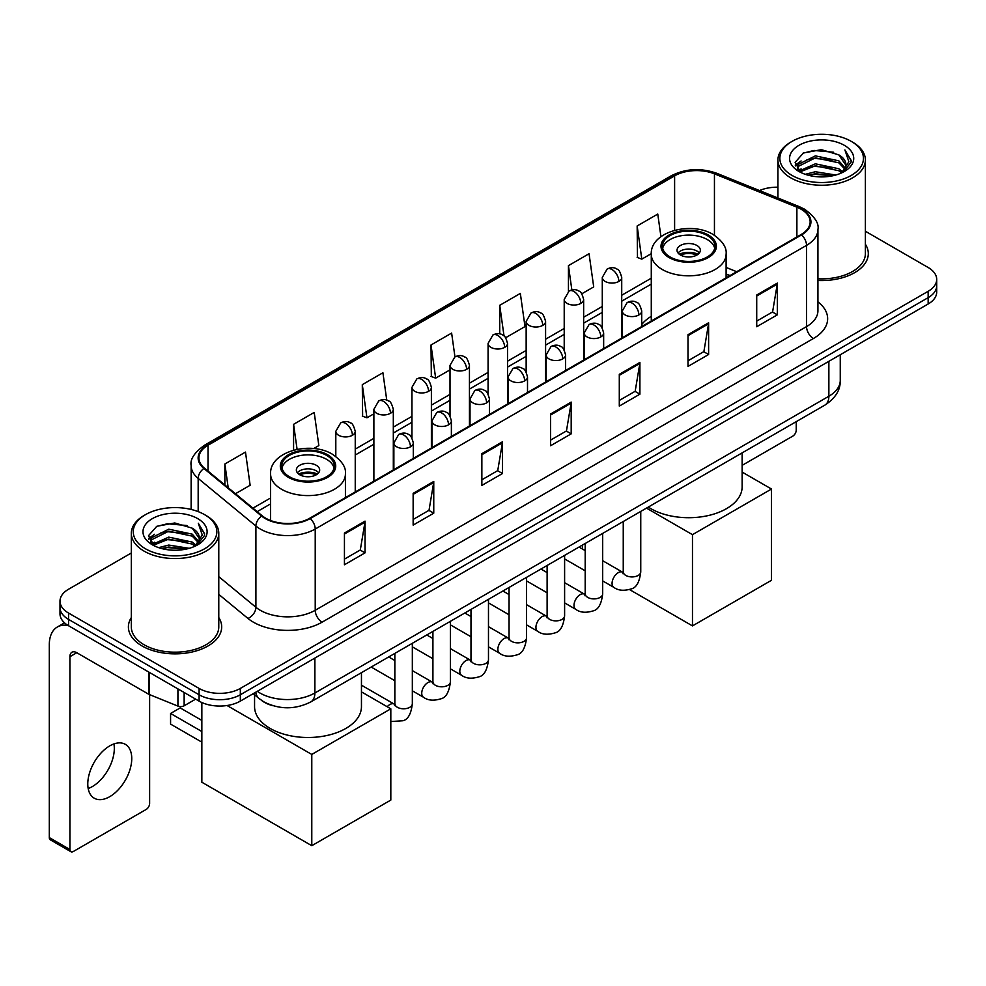 <?xml version="1.0" encoding="UTF-8"?>
<svg xmlns="http://www.w3.org/2000/svg" width="986" height="986" viewBox="0 0 986 986"><rect width="100%" height="100%" fill="white"/><g stroke="black" fill="none" stroke-linecap="round" stroke-linejoin="round"><path stroke-width="1.48" d="M651.278 316.296A51.506 29.74 0 0 0 641.713 324.53M729.837 275.686L726.103 274.17M273.147 705.779A29.149 16.836 180 0 1 261.376 700.27M131.323 552.998L68.539 589.246A29.149 16.836 0 0 0 59.998 601.152L59.998 613.847A29.149 16.836 0 0 0 68.539 625.74L199.098 701.12A29.149 16.836 0 0 0 240.325 701.12L928.159 303.996A29.149 16.836 0 0 0 936.7 292.102L936.7 285.755A29.149 16.836 0 0 1 928.159 297.649A29.149 16.836 0 0 0 936.7 285.755L936.7 279.408A29.149 16.836 0 0 0 928.159 267.502L865.388 231.254M59.998 601.152A29.149 16.836 0 0 0 68.539 613.045L199.098 688.425A29.149 16.836 0 0 0 240.325 688.425L240.325 694.773L928.159 297.649L240.325 694.773A29.149 16.836 0 0 1 199.098 694.773A29.149 16.836 0 0 0 240.325 694.773L240.325 701.12M68.539 613.045L68.539 619.393L199.098 694.773L68.539 619.393A29.149 16.836 0 0 1 59.998 607.499A29.149 16.836 0 0 0 68.539 619.393L68.539 625.74M131.323 617.556A46.65 26.93 0 0 0 128.402 626.936A46.65 26.93 0 0 0 142.07 645.978A46.65 26.93 0 0 0 192.899 651.808A46.65 26.93 0 0 0 221.69 626.936A46.65 26.93 0 0 0 218.781 617.556A46.65 26.93 0 0 1 221.69 626.936A46.65 26.93 0 0 1 192.899 651.808A46.65 26.93 0 0 1 142.07 645.978A46.65 26.93 0 0 1 128.402 626.936A46.65 26.93 0 0 1 131.323 617.556M801.039 209.18A31.096 17.958 180 0 1 810.147 221.875A31.096 17.958 180 0 1 801.039 234.569L309.727 518.229A31.096 17.958 180 0 1 262.264 515.838L204.533 468.227A31.096 17.958 180 0 1 198.913 457.935A31.096 17.958 180 0 1 208.021 445.241L674.609 175.853A31.096 17.958 180 0 1 714.443 173.844L796.885 207.171A31.096 17.958 180 0 1 801.039 209.18M801.593 208.872A31.872 18.401 0 0 0 797.329 206.801L714.887 173.474A31.872 18.401 0 0 0 674.067 175.533L207.467 444.92A31.872 18.401 0 0 0 203.905 468.486L261.635 516.085A31.872 18.401 0 0 0 310.282 518.55L801.593 234.89A31.872 18.401 0 0 0 801.593 208.872M344.434 533.032L344.434 564.768L365.042 552.863L365.042 521.126L344.434 533.032M344.434 559.136L360.309 549.966L364.956 522.186A7.777 4.486 -120 0 0 365.042 521.126M360.173 550.052L365.042 552.863M413.146 493.357L413.146 525.094L433.754 513.188L433.754 481.451L413.146 493.357M413.146 519.462L429.021 510.292L433.68 482.511A7.777 4.486 -120 0 0 433.754 481.451M428.885 510.378L433.754 513.188M481.858 453.683L481.858 485.42L502.478 473.526L502.478 441.777L481.858 453.683M481.858 479.788L497.733 470.63L502.392 442.837A7.777 4.486 -120 0 0 502.478 441.777M497.597 470.704L502.478 473.526M756.718 294.999L756.718 326.736L777.338 314.83L777.338 283.093L756.718 294.999M756.718 321.103L772.593 311.933L777.251 284.153A7.777 4.486 -120 0 0 777.338 283.093M772.457 312.02L777.338 314.83M688.006 334.673L688.006 366.41L708.614 354.504L708.614 322.767L688.006 334.673M688.006 360.777L703.881 351.608L708.54 323.815A7.777 4.486 -120 0 0 708.614 322.767M703.745 351.694L708.614 354.504M619.294 374.335L619.294 406.084L639.902 394.178L639.902 362.441L619.294 374.335M619.294 400.452L635.169 391.282L639.815 363.489A7.777 4.486 -120 0 0 639.902 362.441M635.021 391.356L639.902 394.178M550.57 414.009L550.57 445.746L571.19 433.852L571.19 402.115L550.57 414.009M550.57 440.113L566.457 430.956L571.104 403.163A7.777 4.486 -120 0 0 571.19 402.115M566.309 431.03L571.19 433.852M817.924 280.468A46.65 26.93 0 0 0 868.296 253.624A46.65 26.93 0 0 0 865.388 244.245A46.65 26.93 0 0 1 868.296 253.624A46.65 26.93 0 0 1 817.924 280.468M240.325 688.425L928.159 291.301A29.149 16.836 0 0 0 936.7 279.408M777.929 187.204A29.149 16.836 0 0 0 759.503 190.569M313.684 448.568L318.848 445.586L314.201 412.431L293.581 424.325L293.581 450.171M235.457 493.727L250.136 485.26L245.477 452.093L224.87 463.999L224.87 484.989M505.682 337.717L524.996 326.576L520.337 293.409L499.729 305.315L499.729 333.872M581.826 293.766L593.708 286.901L589.049 253.735L568.441 265.641L568.441 291.425M660.94 236.665L657.773 214.061L637.153 225.967L637.486 257.519M386.758 400.143L382.913 372.757L362.293 384.651L362.626 416.203M454.965 356.907L451.625 333.083L431.005 344.989L431.338 376.529M431.005 344.989L435.664 378.143L450.01 369.861M435.664 378.143L431.005 376.405M499.729 305.315L504.019 335.93M568.441 265.641L571.855 289.946M637.153 225.967L641.812 259.133L651.29 253.661M641.812 259.133L637.153 257.383M362.293 384.651L366.952 417.817L373.879 413.812M366.952 417.817L362.293 416.08M293.581 424.325L297.094 449.345M224.87 463.999L228.197 487.737M742.138 465.355L792.793 436.108A4.856 2.81 120 0 0 796.232 430.167L796.232 421.663M792.103 175.459A41.782 24.12 0 0 0 851.201 175.459A41.782 24.12 0 0 0 851.201 141.343L852.57 142.144A43.729 25.242 0 0 1 865.388 159.991A43.729 25.242 0 0 1 838.383 183.322A43.729 25.242 0 0 1 790.735 177.837A43.729 25.242 0 0 1 777.929 159.991A43.729 25.242 0 0 1 790.735 142.144L792.103 141.343A41.782 24.12 0 0 0 792.103 175.459M817.924 278.779A43.729 25.242 0 0 0 865.388 253.624L865.388 159.991M805.279 174.325L815.36 171.737L835.808 175.015M808.175 175.2L815.36 173.721L832.825 175.754L814.005 174.263L808.372 175.261M798.993 171.083L815.36 163.812L838.827 168.754L842.611 171.884M800.003 171.909L815.36 165.784L838.827 170.738L841.563 172.833M797.649 169.728L798.192 164.465L815.36 155.874L838.827 160.829L845.261 168.113M797.428 168.766L798.192 166.449L815.36 157.859L838.827 162.813L844.792 169.062M841.317 173.031A24.293 14.026 0 0 0 845.951 164.785A24.293 14.026 0 0 0 838.827 154.876L845.939 165.266M844.324 145.312A32.07 18.512 0 0 0 799.042 145.275A32.07 18.512 0 0 0 798.833 171.416A32.07 18.512 0 0 0 798.98 171.49A32.07 18.512 0 0 0 844.472 171.416A32.07 18.512 0 0 0 844.324 145.312M838.827 154.876L821.375 149.662L803.442 152.966L795.123 162.357L800.632 172.377M843.301 172.057L851.054 162.234L851.201 160.471L844.903 149.934L848.872 161.741L841.563 172.92M852.57 142.144L851.201 141.343A41.782 24.12 0 0 0 792.103 141.343M844.903 149.934L851.201 160.866M803.023 153.175L814.005 150.464L833.688 152.226M795.443 165.931L799.03 163.121M806.918 159.769L814.005 158.389L832.985 159.954M806.918 167.706L814.005 166.326L832.985 167.891M795.234 165.155L801.113 160.977M798.364 170.492L801.113 168.914M707.245 235.568A26.24 15.147 0 0 0 678.651 232.277A26.24 15.147 0 0 0 662.456 246.278A26.24 15.147 0 0 0 670.135 256.989A26.24 15.147 0 0 0 698.729 260.267A26.24 15.147 0 0 0 714.924 246.278A26.24 15.147 0 0 0 707.245 235.568M714.702 248.262A26.24 15.147 0 0 0 707.245 239.536A26.24 15.147 0 0 0 680.266 235.9A26.24 15.147 0 0 0 662.678 248.262M648.307 507.063A53.454 30.862 0 0 0 650.896 508.677A53.454 30.862 0 0 0 709.144 515.358A53.454 30.862 0 0 0 742.138 486.85L742.138 452.882M696.942 245.489A11.659 6.729 0 0 0 684.222 244.023A11.659 6.729 0 0 0 677.025 250.247A11.659 6.729 0 0 0 680.439 255.004A11.659 6.729 0 0 0 693.158 256.471A11.659 6.729 0 0 0 700.356 250.247A11.659 6.729 0 0 0 696.942 245.489M699.308 253.02A11.659 6.729 0 0 0 696.942 251.036A11.659 6.729 0 0 0 678.072 253.02M679.268 254.215A15.554 8.973 180 0 1 697.422 253.932L697.422 254.708M680.55 255.066A13.607 7.851 180 0 1 696.03 254.733L697.422 253.932M695.796 255.584L696.03 254.733M692.468 625.9L692.468 534.659L771.496 489.031L771.496 580.286L692.468 625.9L629.573 589.591M582.529 549.079L582.529 545.036M692.468 534.659L646.483 508.11M742.138 472.084L771.496 489.031M326.563 455.347A26.24 15.147 0 0 0 297.969 452.069A26.24 15.147 0 0 0 281.774 466.058A26.24 15.147 0 0 0 289.453 476.768A26.24 15.147 0 0 0 318.047 480.059A26.24 15.147 0 0 0 334.254 466.058A26.24 15.147 0 0 0 326.563 455.347M334.02 468.042A26.24 15.147 0 0 0 326.563 459.316A26.24 15.147 0 0 0 299.584 455.68A26.24 15.147 0 0 0 281.996 468.042M254.561 694.797L254.561 706.642A53.454 30.862 0 0 0 270.213 728.457A53.454 30.862 0 0 0 328.461 735.149A53.454 30.862 0 0 0 361.455 706.642L361.455 672.674M316.26 465.269A11.659 6.729 0 0 0 303.552 463.814A11.659 6.729 0 0 0 296.355 470.026A11.659 6.729 0 0 0 299.769 474.784A11.659 6.729 0 0 0 312.476 476.25A11.659 6.729 0 0 0 319.674 470.026A11.659 6.729 0 0 0 316.26 465.269M318.638 472.812A11.659 6.729 0 0 0 316.26 470.827A11.659 6.729 0 0 0 297.39 472.812M298.585 473.995A15.554 8.973 180 0 1 316.752 473.711L316.752 474.488M299.867 474.845A13.607 7.851 180 0 1 315.347 474.525L316.752 473.711M315.113 475.363L315.347 474.525M201.847 742.15L170.578 724.094L170.578 713.457L201.847 731.513M311.786 845.692L311.786 754.438L390.813 708.823L390.813 800.065L311.786 845.692L201.847 782.218L201.847 702.513M311.786 754.438L227.039 705.508M361.455 691.876L390.813 708.823M170.578 713.457L180.204 707.911L201.847 720.409M113.92 743.937A31.096 17.958 -60 0 1 92.327 786.582A31.096 17.958 -60 0 1 88.173 788.529M109.766 796.651A31.096 17.958 120 0 0 130.078 769.253A31.096 17.958 120 0 0 125.321 744.331A31.096 17.958 120 0 0 109.766 745.872A31.096 17.958 120 0 0 89.455 773.27A31.096 17.958 120 0 0 94.225 798.192A31.096 17.958 120 0 0 109.766 796.651M184.148 692.492L184.148 705.779L195.659 699.136M68.207 625.555A38.873 22.444 -120 0 0 57.348 626.997A38.873 22.444 -120 0 0 49.3 644.782L49.3 837.595L69.92 849.501L69.92 656.688A9.712 5.608 60 0 1 71.929 652.239A9.712 5.608 60 0 1 76.785 652.72L148.639 694.206L148.639 671.984M69.92 849.501A4.856 2.81 120 0 0 70.918 851.719L50.311 839.813A4.856 2.81 -60 0 1 49.3 837.595M70.918 851.719A4.856 2.81 120 0 0 73.346 851.485L146.187 809.432A4.856 2.81 120 0 0 149.625 803.479L149.625 694.649M184.148 705.779A4.856 2.81 180 0 1 177.924 706.099L149.28 694.514A4.856 2.81 180 0 1 148.639 694.206M145.497 548.783A41.782 24.12 0 0 0 204.595 548.783A41.782 24.12 0 0 0 204.595 514.655L205.975 515.456A43.729 25.242 0 0 1 218.781 533.303A43.729 25.242 0 0 1 191.777 556.634A43.729 25.242 0 0 1 144.129 551.162A43.729 25.242 0 0 1 131.323 533.303A43.729 25.242 0 0 1 144.129 515.456L145.497 514.655A41.782 24.12 0 0 0 145.497 548.783M131.323 533.303L131.323 626.936A43.729 25.242 0 0 0 144.129 644.782A43.729 25.242 0 0 0 191.777 650.255A43.729 25.242 0 0 0 218.781 626.936L218.781 533.303M158.672 547.637L168.766 545.061L189.201 548.327M161.568 548.512L168.766 547.033L186.218 549.079M152.386 544.395L168.766 537.124L192.221 542.078L196.004 545.209M153.397 545.221L168.766 539.108L192.221 544.062L194.957 546.145M151.043 543.052L151.585 537.777L168.766 529.186L192.221 534.141L198.654 541.425M150.833 542.078L151.585 539.761L168.766 531.171L192.221 536.125L198.186 542.374M194.71 546.343A24.293 14.026 0 0 0 199.345 538.11A24.293 14.026 0 0 0 192.221 528.188L199.332 538.59M197.718 518.624A32.07 18.512 0 0 0 152.448 518.587A32.07 18.512 0 0 0 152.238 544.728A32.07 18.512 0 0 0 152.374 544.814A32.07 18.512 0 0 0 197.866 544.728A32.07 18.512 0 0 0 197.718 518.624M192.221 528.188L174.769 522.974L156.836 526.277L148.516 535.669L154.038 545.689M196.695 545.381L204.447 535.546L204.595 533.783L198.297 523.246L202.266 535.053L194.957 546.232M205.975 515.456L204.595 514.655A41.782 24.12 0 0 0 145.497 514.655M198.297 523.246L204.595 534.178M156.417 526.487L167.398 523.776L187.081 525.538M148.837 539.256L152.423 536.433M160.311 533.081L167.398 531.713L186.379 533.266M160.311 541.018L167.398 539.638L186.379 541.203M161.766 548.573L167.398 547.575L186.194 549.079M148.627 538.467L154.506 534.289M151.758 543.804L154.506 542.226M257.297 691.322A38.873 22.444 0 0 0 259.91 692.985A38.873 22.444 0 0 0 314.879 692.985L828.869 396.236A38.873 22.444 0 0 0 840.257 380.374C840.54 390.012 835.401 398.27 824.838 405.135L310.861 701.884A19.437 11.216 60 0 0 314.879 692.985L314.879 658.081M828.869 361.332L828.869 396.236A19.437 11.216 60 0 1 824.838 405.135M255.719 692.234A19.437 13.003 129.5 0 0 259.108 698.556L253.205 693.688M928.159 303.996L928.159 291.301M199.098 701.12L199.098 688.425M817.924 301.852A48.585 28.052 180 0 1 813.413 338.518L322.102 622.166A9.712 5.608 60 0 1 315.224 610.272L806.536 326.612A38.873 22.444 0 0 0 817.924 310.75L817.924 229.491A38.873 22.444 180 0 1 806.536 245.366A9.712 5.608 -120 0 0 801.593 234.89M322.102 622.166A48.585 28.052 180 0 1 253.377 622.166A48.585 28.052 180 0 1 247.942 618.432L218.781 594.385M261.635 516.085A9.712 6.495 129.5 0 0 255.904 526.019L255.904 607.277A38.873 22.444 0 0 0 260.255 610.272A38.873 22.444 0 0 0 315.224 610.272L315.224 529.026A38.873 22.444 180 0 1 255.904 526.019L198.174 478.42A38.873 22.444 180 0 1 191.136 465.552L191.136 509.454M817.924 229.491C819.218 223.428 814.756 216.649 804.527 209.18L799.412 206.703A9.712 4.548 112 0 0 797.329 206.801M799.412 206.703L716.97 173.363C700.873 167.669 685.59 168.495 671.133 175.853A9.712 5.608 60 0 1 674.067 175.533M207.467 444.92A9.712 5.608 -120 0 0 204.533 445.228C194.452 452.488 189.978 459.254 191.136 465.552M203.905 468.486A9.712 6.495 129.5 0 0 198.174 478.42L198.174 511.623M716.97 173.363A9.712 4.548 112 0 0 714.887 173.474M310.282 518.55A9.712 5.608 60 0 1 315.224 529.026L806.536 245.366L806.536 326.612A9.712 5.608 60 0 0 813.413 338.518M218.781 576.662L255.904 607.277A9.712 6.495 -50.5 0 1 247.942 618.432M208.021 445.241L208.021 471.111M796.885 207.171L796.885 236.973M714.443 173.844L714.443 235.284M736.715 271.717L726.103 267.428M674.609 175.853L674.609 230.293M651.278 278.2L621.722 295.258M602.286 306.473L583.65 317.233M564.214 328.461L545.591 339.209M526.154 350.437L507.519 361.196M488.082 372.412L469.447 383.172M450.01 394.388L431.387 405.147M411.951 416.375L393.315 427.123M373.879 438.351L355.243 449.111M270.595 497.979L252.958 508.16M550.57 415.02L571.104 403.163M619.294 375.346L639.815 363.489M688.006 335.671L708.54 323.815M756.718 295.997L777.251 284.153M481.858 454.694L502.392 442.837M413.146 494.368L433.68 482.511M344.434 534.03L364.956 522.186M669.112 257.58A27.694 15.986 0 0 0 708.268 257.58A27.694 15.986 0 0 0 708.268 234.976A27.694 15.986 0 0 0 669.112 234.976A27.694 15.986 0 0 0 669.112 257.58M726.103 277.842L726.103 254.215A37.419 21.606 180 0 1 703.006 274.17A37.419 21.606 180 0 1 662.235 269.486A37.419 21.606 180 0 1 651.278 254.215L651.278 321.042M288.43 477.372A27.694 15.986 0 0 0 327.599 477.372A27.694 15.986 0 0 0 327.599 454.756A27.694 15.986 0 0 0 288.43 454.756A27.694 15.986 0 0 0 288.43 477.372M345.42 497.622L345.42 473.995A37.419 21.606 180 0 1 322.323 493.949A37.419 21.606 180 0 1 281.552 489.266A37.419 21.606 180 0 1 270.595 473.995L270.595 520.509M638.866 314.953A9.712 5.608 0 0 0 641.713 310.984C640.173 305.364 638.645 302.603 637.104 302.714C634.294 300.73 630.966 300.681 627.145 302.566A9.712 5.608 60 0 1 632.001 303.047A9.712 5.608 -120 0 1 638.866 314.953A9.712 5.608 0 0 1 625.124 314.953A9.712 5.608 0 0 1 622.277 310.984L627.145 302.566M602.68 580.914L613.884 587.385A8.751 5.053 -60 0 1 612.54 580.372A8.751 5.053 -60 0 1 618.259 572.669A8.751 5.053 -60 0 1 618.641 572.459A8.751 5.053 -60 0 1 622.634 572.225L602.68 560.714M623.756 573.112L622.979 573.753L623.251 571.868A8.751 5.053 -0 0 0 625.814 575.442A8.751 5.053 -0 0 0 637.782 575.664A8.751 5.053 -0 0 0 640.752 571.868C639.544 582.023 636.401 587.705 631.311 588.889C624.002 591.107 618.197 590.614 613.884 587.385M600.807 336.929A9.712 5.608 0 0 0 603.654 332.96C602.113 327.34 600.573 324.591 599.044 324.69C596.222 322.705 592.906 322.656 589.073 324.542A9.712 5.608 60 0 1 593.929 325.023A9.712 5.608 -120 0 1 600.807 336.929A9.712 5.608 0 0 1 587.064 336.929A9.712 5.608 0 0 1 584.217 332.96L589.073 324.542M564.608 602.89L575.812 609.36A8.751 5.053 -60 0 1 574.481 602.347A8.751 5.053 -60 0 1 580.187 594.644A8.751 5.053 -60 0 1 580.581 594.435A8.751 5.053 -60 0 1 584.562 594.213L564.608 582.689M585.684 595.088L584.908 595.741L585.191 593.843A8.751 5.053 -0 0 0 587.755 597.417A8.751 5.053 -0 0 0 599.722 597.639A8.751 5.053 -0 0 0 602.68 593.843C601.485 603.999 598.329 609.681 593.239 610.864C585.93 613.095 580.125 612.589 575.812 609.36M562.735 358.904A9.712 5.608 0 0 0 565.582 354.935C564.041 349.315 562.501 346.567 560.972 346.678C558.162 344.693 554.835 344.644 551.001 346.53A9.712 5.608 60 0 1 555.87 347.01A9.712 5.608 -120 0 1 562.735 358.904A9.712 5.608 0 0 1 548.992 358.904A9.712 5.608 0 0 1 546.145 354.935L551.001 346.53M526.549 624.865L537.752 631.336A8.751 5.053 -60 0 1 536.409 624.323A8.751 5.053 -60 0 1 542.127 616.62A8.751 5.053 -60 0 1 542.51 616.41A8.751 5.053 -60 0 1 546.49 616.188L526.549 604.664M547.624 617.063L546.836 617.717L547.119 615.831A8.751 5.053 -0 0 0 549.683 619.393A8.751 5.053 -0 0 0 561.65 619.615A8.751 5.053 -0 0 0 564.608 615.831C563.413 625.987 560.27 631.656 555.18 632.839C547.871 635.07 542.053 634.565 537.752 631.336M524.663 380.879A9.712 5.608 0 0 0 527.51 376.923C525.969 371.303 524.441 368.542 522.9 368.653C520.09 366.669 516.763 366.619 512.942 368.505A9.712 5.608 60 0 1 517.798 368.986A9.712 5.608 -120 0 1 524.663 380.879A9.712 5.608 0 0 1 510.921 380.879A9.712 5.608 0 0 1 508.073 376.923L512.942 368.505M488.477 646.841L499.68 653.311A8.751 5.053 -60 0 1 498.337 646.311A8.751 5.053 -60 0 1 504.056 638.595A8.751 5.053 -60 0 1 504.438 638.386A8.751 5.053 -60 0 1 508.431 638.164L488.477 626.652M509.552 639.051L508.776 639.692L509.047 637.806A8.751 5.053 -0 0 0 511.611 641.381A8.751 5.053 -0 0 0 523.578 641.59A8.751 5.053 -0 0 0 526.549 637.806C525.341 647.962 522.198 653.632 517.108 654.827C509.799 657.046 503.994 656.54 499.68 653.311M486.603 402.867A9.712 5.608 0 0 0 489.45 398.899C487.91 393.278 486.369 390.518 484.841 390.629C482.018 388.644 478.703 388.595 474.87 390.481A9.712 5.608 60 0 1 479.726 390.961A9.712 5.608 -120 0 1 486.603 402.867A9.712 5.608 0 0 1 472.861 402.867A9.712 5.608 0 0 1 470.014 398.899L474.87 390.481M450.405 668.828L461.608 675.287A8.751 5.053 -60 0 1 460.277 668.286A8.751 5.053 -60 0 1 465.984 660.583A8.751 5.053 -60 0 1 466.378 660.373A8.751 5.053 -60 0 1 470.359 660.139L450.405 648.628M471.481 661.027L470.704 661.668L470.988 659.782A8.751 5.053 -0 0 0 473.539 663.356A8.751 5.053 -0 0 0 485.519 663.566A8.751 5.053 -0 0 0 488.477 659.782C487.281 669.938 484.126 675.607 479.036 676.803C471.727 679.021 465.922 678.516 461.608 675.287M448.531 424.843A9.712 5.608 0 0 0 451.378 420.874C449.838 415.254 448.297 412.505 446.769 412.604C443.946 410.62 440.631 410.57 436.798 412.456A9.712 5.608 60 0 1 441.666 412.937A9.712 5.608 -120 0 1 448.531 424.843A9.712 5.608 0 0 1 434.789 424.843A9.712 5.608 0 0 1 431.942 420.874L436.798 412.456M412.333 690.804L423.549 697.275A8.751 5.053 -60 0 1 422.205 690.262A8.751 5.053 -60 0 1 427.924 682.558A8.751 5.053 -60 0 1 428.306 682.349A8.751 5.053 -60 0 1 432.287 682.127L412.333 670.603M433.421 683.002L432.632 683.655L432.916 681.757A8.751 5.053 -0 0 0 435.479 685.332A8.751 5.053 -0 0 0 447.447 685.553A8.751 5.053 -0 0 0 450.405 681.757C449.209 691.913 446.066 697.595 440.976 698.778C433.667 701.009 427.85 700.504 423.549 697.275M410.459 446.818A9.712 5.608 0 0 0 413.307 442.85C411.766 437.229 410.238 434.481 408.697 434.579C405.887 432.607 402.559 432.558 398.738 434.432A9.712 5.608 60 0 1 403.594 434.925A9.712 5.608 -120 0 1 410.459 446.818A9.712 5.608 0 0 1 396.717 446.818A9.712 5.608 0 0 1 393.87 442.85L398.738 434.432M387.215 706.74A8.751 5.053 -60 0 1 389.852 704.534A8.751 5.053 -60 0 1 390.234 704.324A8.751 5.053 -60 0 1 394.227 704.103L361.455 685.184M395.349 704.978L394.573 705.631L394.844 703.745A8.751 5.053 -0 0 0 397.407 707.307A8.751 5.053 -0 0 0 409.375 707.529A8.751 5.053 -0 0 0 412.333 703.745C411.137 713.901 407.994 719.57 402.904 720.754L390.813 721.542M618.875 281.429A9.712 5.608 0 0 0 621.722 277.46C620.182 271.84 618.641 269.092 617.113 269.19C614.29 267.206 610.975 267.157 607.142 269.042A9.712 5.608 60 0 1 612.01 269.523A9.712 5.608 -120 0 1 618.875 281.429A9.712 5.608 0 0 1 605.133 281.429A9.712 5.608 0 0 1 602.286 277.46L607.142 269.042M580.803 303.405A9.712 5.608 0 0 0 583.65 299.436C582.11 293.816 580.581 291.067 579.041 291.166C576.231 289.194 572.903 289.144 569.082 291.018A9.712 5.608 60 0 1 573.938 291.499A9.712 5.608 -120 0 1 580.803 303.405A9.712 5.608 0 0 1 567.061 303.405A9.712 5.608 0 0 1 564.214 299.436L569.082 291.018M542.744 325.38A9.712 5.608 0 0 0 545.591 321.411C544.05 315.803 542.51 313.043 540.969 313.154C538.159 311.169 534.843 311.12 531.01 313.006A9.712 5.608 60 0 1 535.866 313.486A9.712 5.608 -120 0 1 542.744 325.38A9.712 5.608 0 0 1 529.001 325.38A9.712 5.608 0 0 1 526.154 321.411L531.01 313.006M504.672 347.368A9.712 5.608 0 0 0 507.519 343.399C505.978 337.779 504.438 335.018 502.909 335.129C500.087 333.145 496.771 333.095 492.938 334.981A9.712 5.608 60 0 1 497.807 335.462A9.712 5.608 -120 0 1 504.672 347.368A9.712 5.608 0 0 1 490.929 347.368A9.712 5.608 0 0 1 488.082 343.399L492.938 334.981M466.6 369.343A9.712 5.608 0 0 0 469.447 365.375C467.906 359.754 466.378 356.994 464.837 357.105C462.027 355.12 458.7 355.071 454.879 356.957A9.712 5.608 60 0 1 459.735 357.437A9.712 5.608 -120 0 1 466.6 369.343A9.712 5.608 0 0 1 452.857 369.343A9.712 5.608 0 0 1 450.01 365.375L454.879 356.957M428.54 391.319A9.712 5.608 0 0 0 431.387 387.35C429.847 381.73 428.306 378.981 426.765 379.08C423.955 377.096 420.64 377.046 416.807 378.932A9.712 5.608 60 0 1 421.663 379.413A9.712 5.608 -120 0 1 428.54 391.319A9.712 5.608 0 0 1 414.798 391.319A9.712 5.608 0 0 1 411.951 387.35L416.807 378.932M390.468 413.294A9.712 5.608 0 0 0 393.315 409.326C391.775 403.718 390.234 400.957 388.706 401.068C385.883 399.084 382.568 399.034 378.735 400.92A9.712 5.608 60 0 1 383.591 401.401A9.712 5.608 -120 0 1 390.468 413.294A9.712 5.608 0 0 1 376.726 413.294A9.712 5.608 0 0 1 373.879 409.326L378.735 400.92M352.396 435.282A9.712 5.608 0 0 0 355.243 431.313C353.703 425.693 352.175 422.932 350.634 423.043C347.824 421.059 344.496 421.01 340.675 422.895A9.712 5.608 60 0 1 345.531 423.376A9.712 5.608 -120 0 1 352.396 435.282A9.712 5.608 0 0 1 338.654 435.282A9.712 5.608 0 0 1 335.807 431.313L340.675 422.895M69.92 656.688L76.785 652.72M149.28 672.366L149.28 694.514M177.924 706.099L177.924 688.894M310.861 701.884C295.221 709.747 279.58 709.747 263.94 701.884L259.108 698.556M840.257 380.374L840.257 354.75M671.133 175.853L204.533 445.228M651.278 284.116L621.722 301.174M602.286 312.389L583.65 323.149M564.214 334.377L545.591 345.125M526.154 356.353L507.519 367.112M488.082 378.328L469.447 389.088M450.01 400.304L431.387 411.063M411.951 422.291L393.315 433.039M373.879 444.267L355.243 455.027M270.595 503.895L257.186 511.635M730.047 275.562L726.103 273.96M797.354 169.395L797.354 167.78M777.929 198.013L777.929 159.991M726.103 254.215C726.928 247.622 722.602 241.052 713.137 234.495C691.075 220.839 649.984 231.796 651.278 254.215M345.42 473.995C346.246 467.413 341.92 460.832 332.455 454.275C310.393 440.619 269.301 451.576 270.595 473.995M640.752 511.426L640.752 571.868M641.713 326.563L641.713 310.984M585.191 570.808L564.608 558.926M623.251 521.52L623.251 571.868M622.277 337.779L622.277 310.984M585.191 550.607L579.029 547.057M602.68 533.401L602.68 593.843M603.654 348.539L603.654 332.96M547.119 592.783L526.549 580.914M585.191 543.508L585.191 593.843M584.217 359.754L584.217 332.96M547.119 572.595L540.957 569.033M564.608 555.377L564.608 615.831M565.582 370.514L565.582 354.935M509.047 614.771L488.477 602.89M547.119 565.483L547.119 615.831M546.145 381.73L546.145 354.935M509.047 594.57L502.897 591.008M526.549 577.365L526.549 637.806M527.51 392.49L527.51 376.923M470.988 636.746L450.405 624.865M509.047 587.459L509.047 637.806M508.073 403.718L508.073 376.923M470.988 616.546L464.825 612.996M488.477 599.34L488.477 659.782M489.45 414.465L489.45 398.899M432.916 658.722L412.333 646.841M470.988 609.434L470.988 659.782M470.014 425.693L470.014 398.899M432.916 638.521L426.753 634.972M450.405 621.316L450.405 681.757M451.378 436.453L451.378 420.874M394.844 680.697L371.192 667.054M432.916 631.41L432.916 681.757M431.942 447.669L431.942 420.874M394.844 660.509L388.694 656.947M412.333 643.291L412.333 703.745M413.307 458.428L413.307 442.85M394.844 653.398L394.844 703.745M393.87 469.644L393.87 442.85M621.722 338.099L621.722 277.46M602.286 327.993L602.286 277.46M583.65 360.075L583.65 299.436M564.214 349.981L564.214 299.436M545.591 382.063L545.591 321.411M526.154 371.956L526.154 321.411M507.519 404.038L507.519 343.399M488.082 393.932L488.082 343.399M469.447 426.014L469.447 365.375M450.01 415.907L450.01 365.375M431.387 447.989L431.387 387.35M411.951 437.895L411.951 387.35M393.315 469.977L393.315 409.326M373.879 481.193L373.879 409.326M355.243 491.952L355.243 431.313M335.807 456.481L335.807 431.313M57.348 626.997L64.521 622.844M150.759 542.707L150.759 541.092"/></g></svg>
